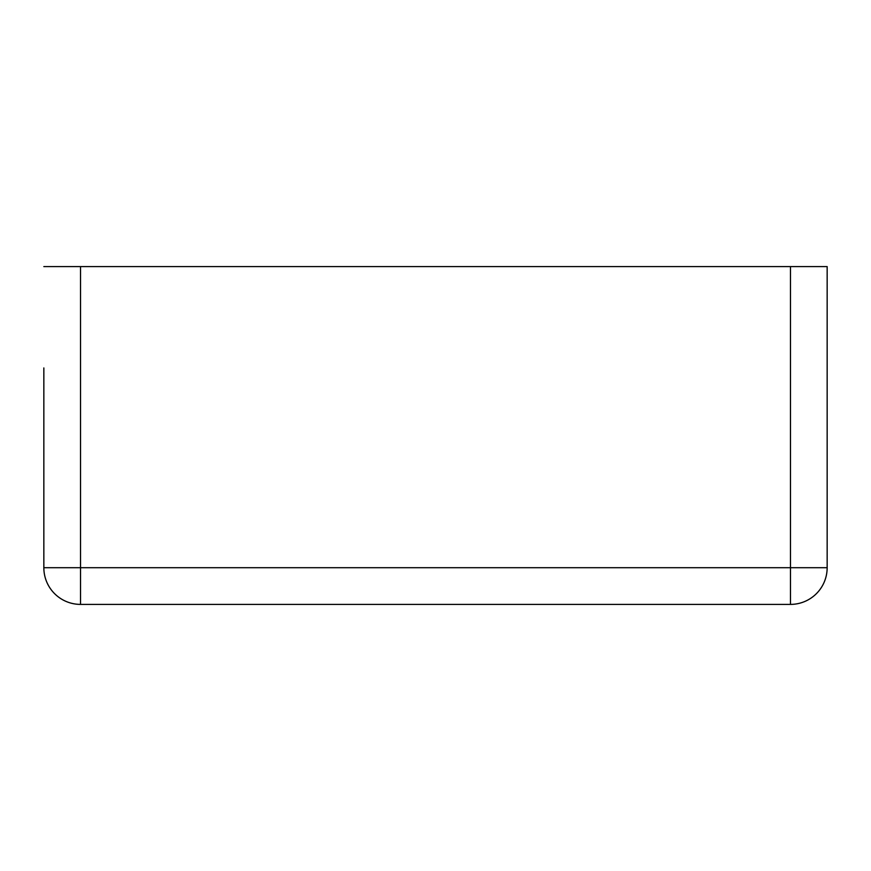 <?xml version="1.0" encoding="UTF-8"?>
<svg xmlns="http://www.w3.org/2000/svg" width="871" height="871" viewBox="0 0 871 871"><rect width="100%" height="100%" fill="white"/><g stroke="black" fill="none" stroke-linecap="round" stroke-linejoin="round"><path stroke-width="1.31" d="M43.844 367.943L43.844 567.707A36.691 36.691 0 0 0 80.535 604.398L790.465 604.398A36.691 36.691 0 0 0 827.156 567.707A36.691 36.691 0 0 1 790.465 604.398L790.465 567.707L827.156 567.707L827.156 266.602L790.465 266.602L790.465 567.707L80.535 567.707L80.535 604.398A36.691 36.691 0 0 1 43.844 567.707L80.535 567.707L80.535 266.602L790.465 266.602M43.844 266.602L80.535 266.602M827.156 266.602L827.156 367.943"/></g></svg>

